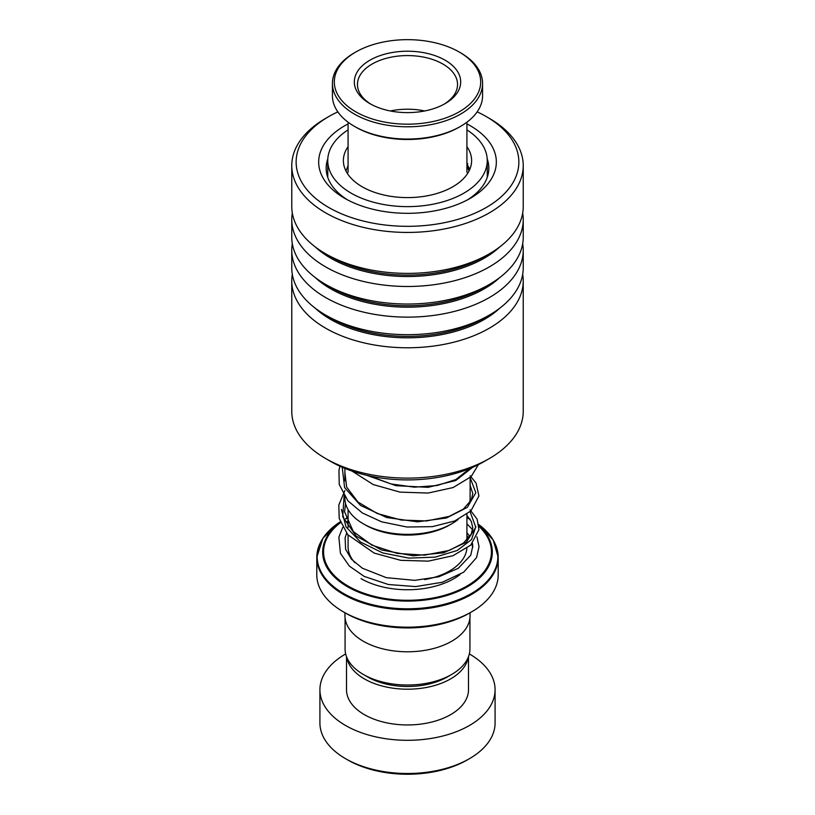 <?xml version="1.0" encoding="UTF-8"?>
<svg xmlns="http://www.w3.org/2000/svg" width="815" height="815" viewBox="0 0 815 815"><rect width="100%" height="100%" fill="white"/><g stroke="black" fill="none" stroke-linecap="round" stroke-linejoin="round"><path stroke-width="1.22" d="M469.929 617.964L469.929 648.974A62.429 36.043 180 0 1 451.642 674.463L447.313 676.97A56.296 32.508 180 0 1 367.687 676.97L363.358 674.463A62.429 36.043 180 0 1 345.071 648.974L345.071 617.964M451.642 674.463A62.429 36.043 180 0 1 363.358 674.463L367.687 676.97M451.775 523.76L449.564 525.033A59.485 34.342 180 0 1 365.436 525.033L363.225 523.76A62.612 36.145 0 0 0 451.775 523.76A62.612 36.145 0 0 0 458.101 519.491M469.572 502.916A62.612 36.145 0 0 0 470.112 498.199L470.112 477.59M467.474 517.505L466.924 517.189A84.821 48.971 180 0 1 467.474 517.505L469.746 518.819L467.474 517.505A84.821 48.971 180 0 1 469.807 518.911M471.64 611.841L469.43 613.125A87.582 50.561 180 0 1 345.57 613.125L343.36 611.841A90.71 52.374 0 0 0 471.64 611.841A90.71 52.374 0 0 0 498.21 574.809L498.21 557.358A90.71 52.374 180 0 1 442.209 605.739A90.71 52.374 180 0 1 343.36 594.39A90.71 52.374 180 0 1 316.791 557.358A90.71 52.374 180 0 1 320.947 541.69M470.061 612.758L470.061 615.671A62.561 36.115 180 0 1 431.441 649.046A62.561 36.115 180 0 1 363.266 641.211A62.561 36.115 180 0 1 344.939 615.671L344.939 612.758M345.57 613.125L343.36 611.841A90.71 52.374 0 0 1 316.791 574.809L316.791 557.358L322.883 538.257L340.222 521.834A90.343 52.16 0 0 0 343.624 593.524A90.343 52.16 0 0 0 467.311 595.734A90.343 52.16 0 0 0 478.782 524.595L493.187 539.958L498.21 557.358A90.71 52.374 180 0 0 494.053 541.69M344.888 496.865L344.888 498.199A62.612 36.145 0 0 0 363.225 523.76L365.436 525.033M469.43 758.694L467.219 759.967A84.454 48.757 180 0 1 347.781 759.967L345.57 758.694A87.582 50.561 0 0 0 469.43 758.694A87.582 50.561 0 0 0 495.082 722.936L495.082 689.735A87.582 50.561 0 0 0 469.43 653.987A87.582 50.561 0 0 0 469.338 653.936M346.793 657.389A60.993 35.218 0 0 0 364.376 678.885A60.993 35.218 0 0 0 428.079 687.137A60.993 35.218 0 0 0 468.207 657.389M346.507 656.676L346.507 689.735A60.993 35.218 0 0 0 364.376 714.643A60.993 35.218 0 0 0 430.84 722.273A60.993 35.218 0 0 0 468.493 689.735L468.493 656.676M345.662 653.936A87.582 50.561 0 0 0 319.918 689.735A87.582 50.561 0 0 0 345.57 725.493A87.582 50.561 0 0 0 441.017 736.454A87.582 50.561 0 0 0 495.082 689.735M319.918 689.735L319.918 722.936A87.582 50.561 0 0 0 345.57 758.694L347.781 759.967M383.763 121.893A73.187 42.258 -0 0 0 469.593 104.289A73.187 42.258 -0 0 0 459.253 52.038A73.187 42.258 -0 0 0 431.237 41.942A73.187 42.258 -0 0 0 355.748 52.038A73.187 42.258 -0 0 0 383.763 121.893M459.253 52.038L460.577 52.802A75.072 43.338 180 0 1 482.572 83.446A75.072 43.338 180 0 1 383.152 124.451A75.072 43.338 180 0 1 332.428 83.446A75.072 43.338 180 0 1 354.423 52.802L355.748 52.038M460.577 126.356L459.253 127.12A73.187 42.258 180 0 1 383.763 137.215A73.187 42.258 180 0 1 355.748 127.12L354.423 126.356A75.072 43.338 -0 0 0 383.152 136.706A75.072 43.338 -0 0 0 460.577 126.356A75.072 43.338 -0 0 0 482.572 95.712L482.572 83.446M390.253 110.952A53.169 30.695 180 0 1 369.898 103.627A53.169 30.695 180 0 1 362.39 65.669A53.169 30.695 180 0 1 424.747 52.873A53.169 30.695 180 0 1 445.102 103.627A53.169 30.695 180 0 1 390.253 110.952M443.961 104.259A50.041 28.892 -0 0 0 457.541 84.475A50.041 28.892 -0 0 0 423.729 57.142A50.041 28.892 -0 0 0 357.459 84.475A50.041 28.892 -0 0 0 371.039 104.259M424.697 110.972A50.041 28.892 -0 0 0 423.729 110.769A50.041 28.892 -0 0 0 390.304 110.972M332.428 83.446L332.428 95.712A75.072 43.338 -0 0 0 354.423 126.356M489.336 458.539L484.029 461.606A108.222 62.48 180 0 1 330.971 461.606L325.664 458.539A115.73 66.82 0 0 0 489.336 458.539A115.73 66.82 0 0 0 523.23 411.3L523.23 280.961A115.73 66.82 180 0 1 450.766 342.932A115.73 66.82 180 0 1 324.126 327.294A115.73 66.82 180 0 1 291.77 280.961A115.73 66.82 180 0 1 292.33 274.411M291.77 280.961L291.77 411.3A115.73 66.82 0 0 0 324.126 457.633A115.73 66.82 0 0 0 325.664 458.539M337.848 111.879A111.349 64.283 0 0 0 328.761 116.576A111.349 64.283 0 0 0 327.273 206.623A111.349 64.283 0 0 0 484.721 208.355A111.349 64.283 0 0 0 487.727 117.452A111.349 64.283 0 0 0 486.239 116.576A111.349 64.283 0 0 0 477.152 111.879M486.239 116.576L489.336 118.369A115.73 66.82 180 0 1 490.875 119.275A115.73 66.82 180 0 1 523.23 165.618A115.73 66.82 180 0 1 450.766 227.589A115.73 66.82 180 0 1 324.126 211.951A115.73 66.82 180 0 1 291.77 165.618A115.73 66.82 180 0 1 325.664 118.369L328.761 116.576M466.924 123.921A88.835 51.284 180 0 1 471.498 126.468A88.835 51.284 180 0 1 470.316 198.3A88.835 51.284 180 0 1 344.684 198.3A88.835 51.284 180 0 1 343.502 197.607A88.835 51.284 180 0 1 348.076 123.921M327.793 158.844A81.327 46.954 0 0 0 326.173 168.165A81.327 46.954 0 0 0 347.455 199.838M522.67 274.411A115.73 66.82 180 0 1 523.23 280.961M522.67 243.767A115.73 66.82 180 0 1 523.23 250.317L523.23 267.86A115.73 66.82 180 0 1 489.336 315.099A115.73 66.82 180 0 1 325.664 315.099A115.73 66.82 180 0 1 324.126 314.193A115.73 66.82 180 0 1 291.77 267.86L291.77 250.317A115.73 66.82 180 0 1 292.33 243.767M523.23 250.317A115.73 66.82 180 0 1 450.766 312.288A115.73 66.82 180 0 1 324.126 296.65A115.73 66.82 180 0 1 291.77 250.317M522.67 213.112A115.73 66.82 180 0 1 523.23 219.663L523.23 237.206A115.73 66.82 180 0 1 489.336 284.455A115.73 66.82 180 0 1 325.664 284.455A115.73 66.82 180 0 1 324.126 283.549A115.73 66.82 180 0 1 291.77 237.206L291.77 219.663A115.73 66.82 180 0 1 292.33 213.112M523.23 219.663A115.73 66.82 180 0 1 450.766 281.633A115.73 66.82 180 0 1 324.126 266.006A115.73 66.82 180 0 1 291.77 219.663M523.23 165.618L523.23 206.562A115.73 66.82 180 0 1 489.336 253.811A115.73 66.82 180 0 1 325.664 253.811A115.73 66.82 180 0 1 324.126 252.905A115.73 66.82 180 0 1 291.77 206.562L291.77 165.618M467.545 199.838A81.327 46.954 0 0 0 488.827 168.165A81.327 46.954 0 0 0 487.207 158.844M466.924 164.039L469.827 169.286M327.783 177.456L327.742 160.586A79.758 46.048 0 0 0 398.28 206.317A79.758 46.048 0 0 0 487.258 160.586A79.758 46.048 0 0 0 466.924 129.87M348.076 146.68A64.12 37.021 0 0 0 343.38 160.586A64.12 37.021 0 0 0 400.094 197.352A64.12 37.021 0 0 0 471.62 160.586A64.12 37.021 0 0 0 466.924 146.68M348.076 129.87A79.758 46.048 0 0 0 327.742 160.586M475.858 526.5L471.528 539.591L457.215 550.492L435.19 557.134L408.957 558.102L382.673 552.916L360.525 542.036L346.008 526.857L341.444 509.446L346.008 526.857L360.525 542.036L382.673 552.916L408.957 558.102L435.19 557.134L457.215 550.492L471.528 539.591L475.858 526.5M466.863 548.363A59.424 34.312 180 0 1 424.584 579.587M354.933 562.727A59.424 34.312 180 0 1 348.076 546.722L348.076 535.058M478.935 525.726A84.821 48.971 180 0 1 460.669 590.284A84.821 48.971 180 0 1 347.526 586.759A84.821 48.971 180 0 1 340.354 522.211M340.517 522.629A83.935 48.462 0 0 0 348.148 586.097A83.935 48.462 0 0 0 459.517 589.856A83.935 48.462 0 0 0 478.996 526.439M470.326 519.695A83.935 48.462 0 0 0 466.924 517.606M466.924 535.679A65.689 37.918 180 0 1 468.727 538.094M471.793 544.063A65.689 37.918 180 0 1 472.761 547.548M460.027 574.595A65.689 37.918 180 0 1 361.055 578.64M348.076 517.606A83.935 48.462 0 0 0 345.845 518.951M345.733 518.574A84.821 48.971 180 0 1 347.526 517.505A84.821 48.971 180 0 1 348.076 517.189L345.723 518.544M499.768 308.192A108.589 62.694 180 0 1 329.27 318.604A108.589 62.694 180 0 1 315.232 308.192M499.768 277.538A108.589 62.694 180 0 1 329.27 287.96A108.589 62.694 180 0 1 315.232 277.538M499.768 246.894A108.589 62.694 180 0 1 329.27 257.316A108.589 62.694 180 0 1 315.232 246.894M489.336 315.099L484.283 318.013A108.589 62.694 180 0 1 330.717 318.013L325.664 315.099M489.336 284.455L484.283 287.369A108.589 62.694 180 0 1 330.717 287.369L325.664 284.455M489.336 253.811L484.283 256.725A108.589 62.694 180 0 1 330.717 256.725L325.664 253.811M470.082 511.667L475.787 527.254L466.272 542.301L443.696 552.794L413.185 555.789L381.644 550.003L356.237 536.158L342.707 516.792L344.134 495.724M470.112 477.651L475.838 492.698L467.331 507.358L446.396 518.004L417.474 521.834L386.677 517.525L360.536 505.432L344.602 487.594L342.229 467.26M472.68 467.301L455.789 480.493L428.12 487.339L395.998 485.689L366.781 475.318M466.924 514.255L466.924 540.08M469.022 171.018L466.924 165.557M348.076 165.557L345.978 171.018M344.888 468.391L344.888 480.891M348.076 509.579L348.076 527.437M466.924 172.322L466.924 122.189M348.076 172.322L348.076 122.189M466.924 515.467L471.243 521.366L472.781 527.621L471.264 534.151L463.399 543.136L449.208 550.431L424.646 555.137L397.16 553.395L371.834 545.123L353.313 531.543L344.572 511.83L345.56 503.497M470.112 485.302L472.781 493.574L471.253 500.104L463.368 509.1L449.157 516.404L426.622 520.948L401.286 520.041L377.141 513.481L357.968 502.04L346.64 487.064L344.888 472.486M469.827 468.503L455.86 479.566L437.013 485.536L414.315 487.166L390.905 483.927L369.878 476.011M346.63 533.305L345.112 537.757L345.611 549.279L351.54 559.314L362.42 568.249L386.361 577.672L414.774 580.351L438.847 576.765L458.264 568.32L470.775 555.168L472.771 546.05L472.456 543.35M469.827 536.606L466.924 532.613M348.076 520.49L346.946 521.834M342.728 527.427L338.857 537.116L340.436 553.334L349.39 566.119L364.173 576.388L388.378 584.508L415.66 586.586L442.26 582.287L463.643 572.222L476.551 557.582L479.037 546.682L476.928 536.79M472.649 529.709L466.924 523.862M470.082 509.823L477.132 519.175L478.945 529.658L470.744 545.113L452.946 555.728L428.364 561.138L400.685 560.323L374.238 553.11L347.791 534.721L339.213 518.432L338.806 504.984L344.888 490.569M470.112 475.797L476.082 483.071L478.914 495.958L470.917 510.893L454.739 520.968L432.439 526.643L406.919 527.02L381.624 521.814L362.4 512.981L347.903 500.807L339.244 484.497L338.938 470.255L339.998 466.262M478.415 464.621L471.09 476.663L453.15 487.543L428.15 493.055L399.992 492.117L373.209 484.558L352.039 471.08M487.258 160.586L487.258 177.334M467.79 163.713A9.383 9.383 0 0 0 466.975 165.649"/></g></svg>
